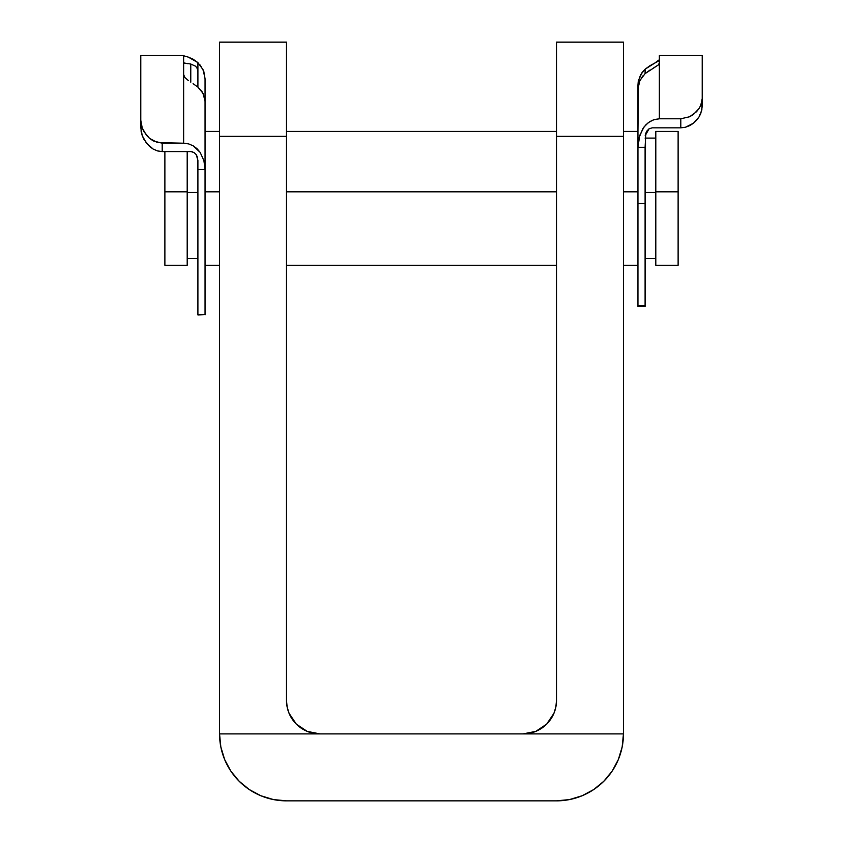 <?xml version="1.0" encoding="UTF-8"?>
<svg xmlns="http://www.w3.org/2000/svg" width="843" height="843" viewBox="0 0 843 843"><rect width="100%" height="100%" fill="white"/><g stroke="black" fill="none" stroke-linecap="round" stroke-linejoin="round"><path stroke-width="1.26" d="M623.451 42.15L556.506 42.15L556.506 700.438L555.864 706.961L553.956 713.241L546.696 724.105L535.842 731.355L523.029 733.905A33.467 33.467 0 0 0 556.506 700.449L556.506 136.376L623.451 136.376L623.451 42.15L556.506 42.15L556.506 136.376L623.451 136.376L623.451 42.15M286.494 700.438L286.494 42.15L219.549 42.15L219.549 733.905L319.971 733.905L307.158 731.355L296.304 724.105L289.044 713.241L287.136 706.961L286.494 700.438A33.467 33.467 0 0 0 319.971 733.905L523.029 733.905L219.549 733.905L219.549 136.376L286.494 136.376L286.494 700.438L287.136 706.961L289.044 713.241L292.142 719.026L296.304 724.105L301.373 728.268L307.158 731.355L313.438 733.262L319.971 733.905M623.451 733.905L623.451 136.376L623.451 733.905A66.945 66.945 0 0 1 556.506 800.85L286.494 800.85A66.945 66.945 0 0 1 219.549 733.905L220.834 746.961L224.649 759.522L230.834 771.103L239.159 781.24L249.307 789.564L260.877 795.75L273.438 799.564L286.494 800.85L556.506 800.85L569.562 799.564L582.123 795.75L593.693 789.564L603.841 781.24L612.166 771.103L618.351 759.522L622.166 746.961L623.451 733.905L523.029 733.905L623.451 733.905M523.029 733.905L529.562 733.262L535.842 731.355L542.091 727.952M219.549 136.376L286.494 136.376L286.494 42.15L219.549 42.15L219.549 136.376M541.627 728.268L546.696 724.105L550.858 719.026L553.956 713.241L555.864 706.961L556.506 700.438M655.801 131.729L655.801 191.814L678.12 191.814L678.12 131.413L655.801 131.413L655.801 264.976M645.095 192.467L655.801 192.467L645.095 192.467M205.049 191.814L219.549 191.814L205.049 191.814M286.494 191.814L556.506 191.814L286.494 191.814M623.451 191.814L637.951 191.814L623.451 191.814M187.199 192.467L197.905 192.467L187.199 192.467M187.199 264.976L187.199 191.814L187.199 265.292L164.88 265.292L164.88 151.571L164.88 191.814L187.199 191.814L187.199 151.571L187.199 191.814L164.88 191.814L164.88 264.976M655.801 191.814L655.801 265.292L678.12 265.292L678.12 191.814L655.801 191.814M678.12 264.976L678.12 131.729M140.781 106.355L140.781 120.275L142.246 128.031L146.482 135.28L149.59 138.41L157.578 142.604L183.626 143.215L183.626 55.543L140.781 55.543L140.781 127.578L142.246 135.639L144.016 139.538L149.527 146.45L153.257 149.127L157.557 150.929L162.204 151.571L162.204 143.215L183.626 143.215L188.674 143.911L193.247 145.85L197.104 148.768L200.16 152.372L203.922 160.686L205.049 169.548L197.905 169.548L197.905 314.629L205.049 314.629L205.049 78.757L205.049 101.392L203.184 93.562L197.905 87.092L197.905 62.603L203.195 69.927L205.049 78.757L203.816 71.518L200.255 65.101M205.049 314.85L205.049 101.392L204.754 98.241L202.404 92.15L197.905 87.092L197.905 71.529L197.325 68.673L195.702 66.281L190.771 64.026L190.771 82.192L190.771 64.026L195.702 66.281L197.325 68.673L197.905 71.529L197.905 62.603L193.089 59.189L188.305 57.113L197.905 62.603M183.995 63.035L190.771 64.026M140.781 120.275L141.15 131.613L142.246 135.639L146.461 143.194L153.257 149.127L157.557 150.929L162.204 151.571L190.771 151.571L162.204 151.571L162.204 143.215L153.31 140.929L149.59 138.41L144.037 131.793L142.246 128.031L140.781 120.275L140.781 55.701M184.807 56.112L183.626 55.701L183.626 143.215L188.674 143.911L193.247 145.85L200.16 152.372L203.922 160.686L205.049 169.548L197.905 169.548L197.504 157.356L196.219 154.617L193.932 152.457L190.771 151.571L192.678 151.888M197.905 314.85L197.905 160.307L196.219 154.617L197.504 157.356M184.87 56.133L188.305 57.113L184.87 56.133M187.81 63.72L183.626 62.846M184.859 77.493L183.626 74.458L184.859 77.493L188.305 80.528L184.859 77.493M193.079 83.689L197.905 87.092L193.079 83.689M205.049 314.629L197.905 314.934L205.049 314.629M649.911 70.117L645.095 73.615L645.095 69.221L640.596 74.816L638.246 81.55L637.951 85.038L637.951 131.413L638.425 80.591L642.071 72.519L645.095 69.221L645.095 73.615L639.805 80.633L637.951 89.105L637.951 305.693L645.095 305.693L645.095 203.469L637.951 203.469L637.951 306.515L645.095 306.525L645.095 305.693L645.095 306.515M652.229 127.83L680.796 127.83L652.229 127.83L649.057 128.8L646.771 131.15L645.496 134.111L645.095 305.693L637.951 305.693L637.951 306.525M700.765 113.542L702.219 106.534L702.219 55.543L659.374 55.543L659.374 118.789L680.796 118.789L689.648 116.745L693.389 114.5L698.952 108.652L700.744 105.364L702.219 98.631L701.85 110.033L698.995 116.987L700.765 113.542M696.581 120.233L698.995 116.987L693.494 123.183L696.581 120.233M689.774 125.596L693.494 123.183L685.485 127.24L689.774 125.596M680.796 127.83L685.485 127.24L680.796 127.83L680.796 118.789L680.796 127.83M645.843 133.004L645.095 147.293L637.951 147.293L639.078 137.672L642.851 128.684L645.907 124.785L649.784 121.624L654.368 119.527L659.374 118.789L680.796 118.789L689.648 116.745L696.487 111.75L698.952 108.652L700.744 105.364L702.219 98.631L702.219 55.67M642.745 76.007L639.184 82.161L637.951 89.105L637.951 203.469L645.095 203.469L645.095 147.293L637.951 147.293L639.711 135.46L643.999 127.019L648.351 122.614L653.515 119.801L659.374 118.789L659.374 55.67M645.095 73.615L658.13 65.08L659.374 63.067L658.13 65.08L653.441 68.041M658.141 61.244L659.374 59.695L654.695 63.12L658.141 61.244M649.921 65.712L654.695 63.12L645.095 69.221L649.921 65.712M645.19 135.681L649.057 128.8L646.771 131.15L645.19 135.681M645.095 138.104L655.801 138.104M205.049 131.413L219.549 131.413M286.494 131.413L556.506 131.413M623.451 131.413L637.951 131.413M187.199 258.601L197.905 258.601M205.049 265.292L219.549 265.292M286.494 265.292L556.506 265.292M623.451 265.292L637.951 265.292M645.095 258.601L655.801 258.601"/></g></svg>
